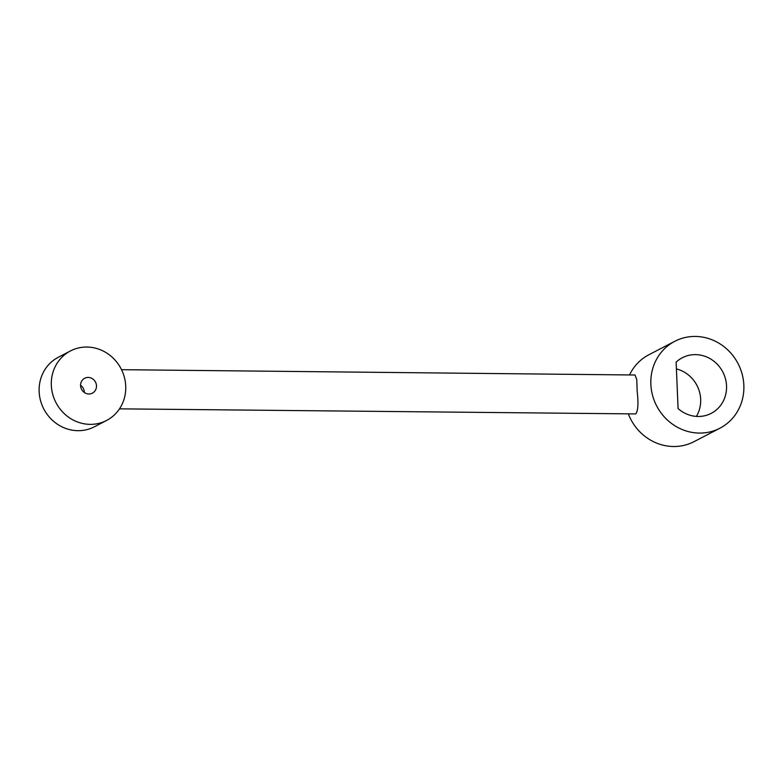 <?xml version="1.0" encoding="UTF-8"?>
<svg xmlns="http://www.w3.org/2000/svg" width="783" height="783" viewBox="0 0 783 783"><rect width="100%" height="100%" fill="white"/><g stroke="black" fill="none" stroke-linecap="round" stroke-linejoin="round"><path stroke-width="1.17" d="M51.326 385.324A39.17 36.693 -117.4 0 1 70.47 350.941A39.17 36.693 -117.4 0 1 125.72 386.097A39.17 36.693 -117.4 0 1 106.566 420.471A39.17 36.693 -117.4 0 1 51.326 385.324M106.566 420.471L94.391 426.794A39.17 36.693 -117.4 0 1 39.15 391.647A39.17 36.693 -117.4 0 1 58.304 357.263L70.47 350.941M678.078 408.54L676.13 362.147A31.34 29.353 -117.4 0 1 682.355 357.733A31.34 29.353 -117.4 0 1 722.836 372.023A31.34 29.353 -117.4 0 1 711.228 413.355A31.34 29.353 -117.4 0 1 678.078 408.54M696.381 416.399A31.34 29.353 62.6 0 0 676.414 368.93M743.85 385.236A48.967 45.864 62.6 0 0 674.799 341.3A48.967 45.864 62.6 0 0 650.859 384.277A48.967 45.864 62.6 0 0 719.91 428.213A48.967 45.864 62.6 0 0 743.85 385.236M119.505 408.843L635.767 413.913C638.076 410.85 638.546 403.343 637.166 391.392L636.775 379.628L635.042 375.008L121.531 369.684M629.542 374.949A48.967 45.864 -117.4 0 1 648.921 354.728L674.799 341.3M719.91 428.213L694.041 441.651A48.967 45.864 -117.4 0 1 628.426 414.109M96.485 385.794A8.388 7.859 -117.4 0 1 92.384 393.154A8.388 7.859 -117.4 0 1 81.549 389.327A8.388 7.859 -117.4 0 1 84.662 378.267A8.388 7.859 -117.4 0 1 96.485 385.794M84.319 392.498A8.388 7.859 62.6 0 0 84.31 392.107A8.388 7.859 62.6 0 0 80.551 385.236"/></g></svg>
